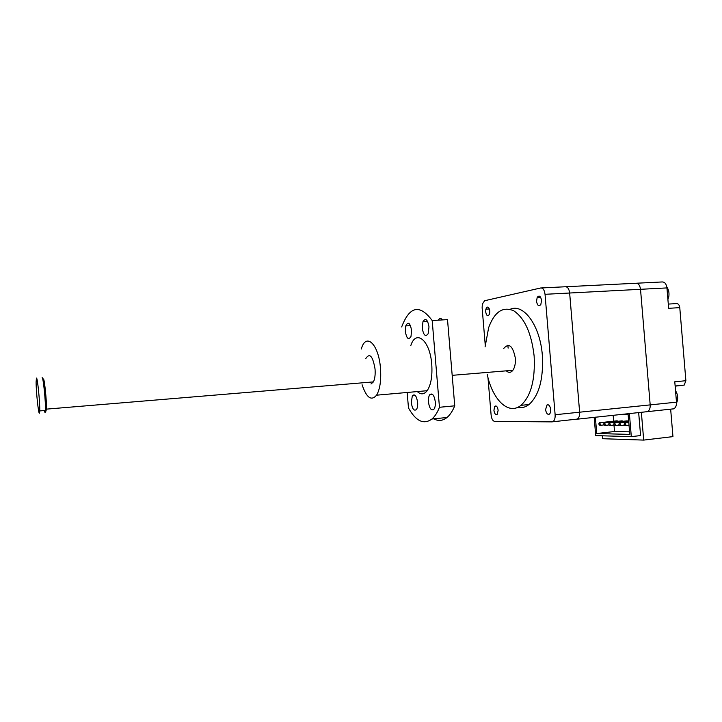 <?xml version="1.0" encoding="UTF-8"?>
<svg xmlns="http://www.w3.org/2000/svg" width="722" height="722" viewBox="0 0 722 722"><rect width="100%" height="100%" fill="white"/><g stroke="black" fill="none" stroke-linecap="round" stroke-linejoin="round"><path stroke-width="1.08" d="M485.085 346.867L488.668 327.562C494.606 311.66 502.99 306.092 513.838 310.848C524.713 318.231 531.482 333.275 534.136 356.009C535.354 379.709 530.968 396.152 520.977 405.331C508.468 415.646 492.413 399.573 487.179 374.24M510.138 309.305C523.495 303.014 540.209 325.514 542.348 355.368C543.558 378.987 539.099 395.385 528.991 404.546C525.372 407.298 521.582 408.246 517.62 407.379M503.721 348.455C508.947 342.553 512.81 345.748 515.318 358.058C515.661 363.292 514.849 367.372 512.882 370.287C510.842 372.832 508.649 373.012 506.275 370.837M485.662 311.841C486.673 316.254 487.991 316.913 489.606 313.817L489.823 310.983C488.749 306.48 487.422 305.884 485.843 309.187L485.662 311.841M536.527 301.399C537.394 305.641 538.82 306.688 540.823 304.549L541.554 300.37C540.643 296.029 539.19 295.027 537.195 297.338L536.527 301.399M545.597 409.6C546.157 413.11 547.348 414.663 549.18 414.248C550.317 413.489 550.823 411.919 550.706 409.536C550.101 405.908 548.864 404.383 547.005 404.952L545.597 409.6M493.92 410.313C494.534 413.896 495.644 415.204 497.268 414.257L498.144 410.249C497.467 406.513 496.312 405.241 494.678 406.45L493.92 410.313M541.401 287.952L565.209 286.769C567.573 286.679 569.053 288.764 569.649 293.015L579.631 412.199C579.793 415.782 578.972 418.083 577.158 419.103L551.924 421.874L494.696 421.44C492.81 421.034 491.61 418.895 491.113 415.033L487.964 377.507M485.229 344.881L482.125 307.807L482.323 304.179L484.579 300.74L540.706 287.979C542.998 287.897 544.442 290.009 545.038 294.305L555.128 414.735L579.631 412.199C579.793 415.782 578.972 418.083 577.158 419.103L575.542 419.274M552.754 421.702C554.505 420.673 555.299 418.354 555.128 414.735M508.126 348.13L507.882 345.215M565.209 286.769C567.573 286.679 569.053 288.764 569.649 293.015L579.631 412.199L650.188 404.889C650.323 408.363 649.412 410.61 647.444 411.621L645.694 411.811M668.292 304.079L676.487 303.592C678.265 303.583 679.366 304.928 679.772 307.635L668.644 308.321L666.938 287.916L640.522 289.305C639.909 285.181 638.329 283.168 635.766 283.268C638.329 283.168 639.909 285.181 640.522 289.305L650.188 404.889C650.323 408.363 649.412 410.61 647.444 411.621L646.515 411.802M679.772 307.635L685.882 380.72L674.781 381.767L676.487 402.163C676.622 405.602 675.675 407.822 673.653 408.832L576.3 419.283M685.882 380.72L684.194 385.106L675.151 386.153M545.038 294.305L640.522 289.305L650.188 404.889L676.487 402.163M673.653 408.832L672.696 409.022M666.938 287.916C666.325 283.845 664.709 281.86 662.074 281.959L636.533 283.223M43.275 379.068L43.347 378.987C44.331 377.525 46.831 401.73 46.452 409.13L45.919 411.179M36.434 378.129L36.1 382.028C36.082 391.432 38.447 413.941 39.394 413.219L39.737 410.926C40.071 402.966 37.391 376.523 36.434 378.129M44.295 410.547L45.062 412.74L45.45 410.448C45.865 402.497 43.158 376.108 42.102 377.723M667.904 299.513L668.816 296.552C669.348 292.798 668.68 289.63 666.83 287.058M676.523 403.228L677.498 400.349C678.03 396.748 677.371 393.544 675.53 390.737M624.124 424.319L624.674 422.948L625.812 424.337L625.243 425.718L624.124 424.319M618.889 424.265L619.431 422.902L620.559 424.283L620.008 425.655L618.889 424.265M613.754 424.211L614.269 422.866L615.388 424.229L614.855 425.583L613.754 424.211M600.361 424.076L599.26 422.749L598.8 424.058L599.883 425.384L600.361 424.076M618.005 421.278L617.129 420.809L599.567 422.722M605.289 424.121L604.188 422.785L603.709 424.112L604.792 425.448L605.289 424.121M623.032 421.314L622.147 420.827L604.476 422.758M610.298 424.175L609.188 422.83L608.691 424.157L609.783 425.52L610.298 424.175M628.14 421.341L627.256 420.845L609.467 422.794M641.362 412.271L643.69 440.095L672.949 436.62L670.657 409.157M602.301 435.799L602.545 438.705L643.69 440.095M629.385 413.544L631.317 436.648L640.594 435.565L638.663 412.56M595.37 417.163L596.733 433.534L629.792 434.382L628.113 414.365L621.398 414.401M594.17 417.298L595.704 435.61L631.317 436.648M609.783 425.52L613.989 425.05L614.521 431.512L629.575 431.846M614.521 431.512L596.733 433.534M613.159 415.276L613.655 421.179M411.305 402.632C412.289 408.932 413.986 411.242 416.377 409.591C417.433 408.074 417.848 405.683 417.632 402.416C416.513 395.728 414.735 393.535 412.316 395.827L411.305 402.632M435.294 401.829C435.519 405.493 434.987 408.056 433.687 409.527C431.151 410.782 429.409 408.291 428.462 402.055C428.236 398.697 428.697 396.216 429.825 394.618C432.406 392.831 434.229 395.232 435.294 401.829M411.576 330.288L411.017 336.353C408.58 340.396 406.694 338.789 405.34 331.524L405.755 325.92C408.138 321.272 410.078 322.725 411.576 330.288M422.262 328.176C423.534 335.333 425.493 337.183 428.137 333.745L429.003 326.84C427.595 319.395 425.583 317.662 422.966 321.66L422.262 328.176M417.307 391.577C420.836 394.844 424.121 394.555 427.162 390.701C430.98 384.934 432.505 376.162 431.747 364.384C430.104 340.459 416.043 328.871 410.809 345.549M362.101 384.745C366.505 397.813 371.334 401.297 376.577 395.187C379.98 389.348 381.288 380.413 380.485 368.391C378.761 343.97 365.892 332.057 361.307 349.015M370.973 384.005L373.409 381.902C374.889 378.87 375.44 374.583 375.052 369.041C372.796 355.982 369.682 352.526 365.711 358.653M432.785 418.246C437.694 421.377 442.433 421.134 446.99 417.506C449.986 415.015 452.568 411.116 454.743 405.818L439.463 407.28L432.189 320.541C419.753 303.935 409.582 306.074 401.667 326.949M407.172 392.47L408.471 407.948C415.908 421.26 423.733 424.951 431.946 419.013C434.852 416.522 437.361 412.605 439.463 407.28M442.46 319.918C440.943 317.906 439.554 317.987 438.299 320.171M454.743 405.818L447.514 319.611L432.189 320.541M635.766 283.268L565.922 286.733M496.583 406.269L494.678 406.45M548.287 404.825L547.005 404.952M540.579 297.157L537.195 297.338M489.417 308.98L485.843 309.187M520.977 405.331L528.991 404.546M684.194 385.106L675.133 385.981M46.452 409.13L373.409 381.902M452.189 375.341L512.882 370.287M39.737 410.926L45.45 410.448M624.909 422.921L628.79 422.496M619.675 422.875L628.745 421.883M614.53 422.839L628.691 421.278M604.792 425.448L608.917 424.996M599.883 425.384L603.935 424.942M614.855 425.583L619.133 425.114M620.008 425.655L624.359 425.168M625.243 425.718L629.024 425.303M446.99 417.506L431.946 419.013M427.162 390.701L376.577 395.187M427.577 321.38L422.966 321.66M410.52 325.631L405.755 325.92M432.532 394.374L429.825 394.618M415.349 395.557L412.316 395.827"/></g></svg>
